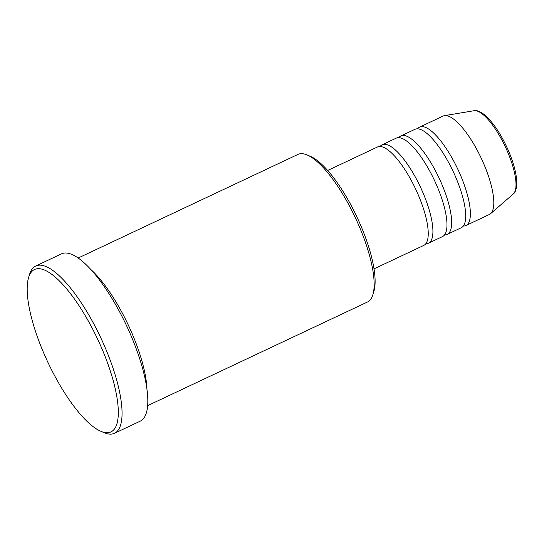 <?xml version="1.0" encoding="UTF-8"?>
<svg xmlns="http://www.w3.org/2000/svg" width="544" height="544" viewBox="0 0 544 544"><rect width="100%" height="100%" fill="white"/><g stroke="black" fill="none" stroke-linecap="round" stroke-linejoin="round"><path stroke-width="0.82" d="M374.034 268.858L423.817 245.392A54.386 16.626 -115.2 0 0 418.01 194.29A54.386 16.626 -115.2 0 0 377.441 147.009L327.658 170.476M425.877 243.685A54.386 16.626 -115.2 0 0 428.502 243.182A54.386 16.626 -115.2 0 0 422.688 192.08A54.386 16.626 -115.2 0 0 382.119 144.799A54.386 16.626 -115.2 0 0 380.066 146.506M428.502 243.182L442.551 236.558A54.386 16.626 -115.2 0 0 436.744 185.456A54.386 16.626 -115.2 0 0 396.175 138.176L382.119 144.799M444.611 234.852A54.386 16.626 -115.2 0 0 447.236 234.348A54.386 16.626 -115.2 0 0 441.422 183.253A54.386 16.626 -115.2 0 0 400.853 135.966A54.386 16.626 -115.2 0 0 398.8 137.673M447.236 234.348L461.285 227.725A54.386 16.626 -115.2 0 0 455.478 176.623A54.386 16.626 -115.2 0 0 414.909 129.343L400.853 135.966M463.345 226.018A54.386 16.626 -115.2 0 0 465.97 225.515A54.386 16.626 -115.2 0 0 460.156 174.42A54.386 16.626 -115.2 0 0 419.587 127.133A54.386 16.626 -115.2 0 0 417.534 128.84M307.013 154.918L310.209 156.257A78.853 24.106 64.8 0 1 360.257 224.346A78.853 24.106 64.8 0 1 373.905 291.36L372.898 294.678A81.573 24.936 -115.2 0 0 358.782 225.352A81.573 24.936 -115.2 0 0 307.013 154.918A81.573 24.936 -115.2 0 0 297.928 154.428L78.118 258.053M147.689 405.627L367.499 302.002A81.573 24.936 -115.2 0 0 372.898 294.678M44.098 353.906A89.733 27.431 -115.2 0 0 101.048 431.378A89.733 27.431 -115.2 0 0 101.449 347.609A89.733 27.431 -115.2 0 0 28.567 277.644A89.733 27.431 -115.2 0 0 44.098 353.906M28.567 277.644L29.573 274.326A92.453 28.261 64.8 0 1 35.693 266.03A92.453 28.261 64.8 0 1 104.659 346.406A92.453 28.261 64.8 0 1 114.539 433.276A92.453 28.261 64.8 0 1 104.244 432.718L101.048 431.378M146.975 389.171A81.573 24.936 -115.2 0 0 131.628 332.438A81.573 24.936 -115.2 0 0 90.358 269.069M114.539 433.276L140.298 421.131A92.453 28.261 -115.2 0 0 130.417 334.261A92.453 28.261 -115.2 0 0 61.452 253.885L35.693 266.03M465.97 225.515L489.389 214.479A54.386 16.626 -115.2 0 0 490.593 213.683A54.386 16.626 -115.2 0 0 483.575 163.377A54.386 16.626 -115.2 0 0 444.387 115.668A54.386 16.626 -115.2 0 0 443.006 116.096L419.587 127.133M474.042 110.724C476.177 109.99 479.482 111.194 483.963 114.349C492.803 121.768 500.936 133.831 508.375 150.532C514.039 163.812 516.848 174.964 516.8 183.988C516.378 189.455 515.209 192.78 513.284 193.956A46.179 14.117 -115.2 0 0 507.321 151.239A46.179 14.117 -115.2 0 0 474.042 110.724L444.387 115.668M513.284 193.956L490.593 213.683"/></g></svg>
